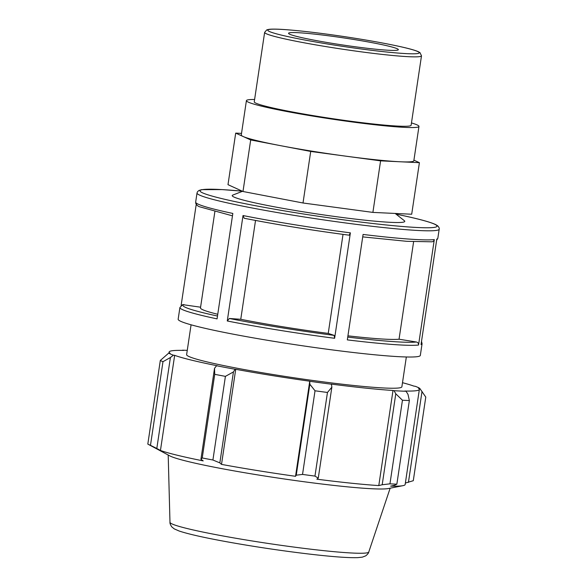 <?xml version="1.0" encoding="UTF-8"?>
<svg xmlns="http://www.w3.org/2000/svg" width="587" height="587" viewBox="0 0 587 587"><rect width="100%" height="100%" fill="white"/><g stroke="black" fill="none" stroke-linecap="round" stroke-linejoin="round"><path stroke-width="0.88" d="M397.458 50.174A55.508 3.573 -171.5 0 1 338.222 44.304A55.508 3.573 -171.5 0 1 288.555 33.276A55.508 3.573 -171.5 0 1 343.982 37.95A55.508 3.573 -171.5 0 1 398.353 49.69A55.508 3.573 -171.5 0 1 397.458 50.174M421.495 55.824L411.12 125.244A79.304 5.107 -171.5 0 1 409.836 125.934A79.304 5.107 -171.5 0 1 325.213 117.554A79.304 5.107 -171.5 0 1 254.259 101.8L264.634 32.38A79.304 5.107 8.5 0 0 335.588 48.134A79.304 5.107 8.5 0 0 420.211 56.513A79.304 5.107 8.5 0 0 421.495 55.824L419.962 52.61L418.245 51.649C415.295 50.35 409.939 48.816 402.154 47.048C386.716 43.563 367.191 40.048 343.586 36.504C320.076 33.033 300.573 30.729 285.077 29.599C277.387 29.049 271.994 28.968 268.89 29.35L266.806 29.842L264.634 32.38M246.415 100.626L241.279 135.003A87.236 5.621 8.5 0 0 243.194 136.529L250.693 139.948L242.989 191.501L227.991 184.67L235.695 133.117L243.194 136.529A87.236 5.621 8.5 0 0 280.703 145.693A87.236 5.621 8.5 0 0 345.655 156.142A87.236 5.621 8.5 0 0 400.004 161.763A87.236 5.621 8.5 0 0 412.419 161.55A87.236 5.621 8.5 0 0 413.828 160.787L418.964 126.418A87.236 5.621 -171.5 0 1 417.555 127.181A87.236 5.621 -171.5 0 1 324.464 117.958A87.236 5.621 -171.5 0 1 246.415 100.626A87.236 5.621 -171.5 0 1 254.604 99.489M241.521 133.388L235.695 133.117M250.693 139.948L310.714 151.439L380.596 160.853L419.404 162.672L413.916 160.17M242.989 191.501L303.009 202.992L372.892 212.406L380.596 160.853M372.892 212.406L411.7 214.226L419.404 162.672M303.009 202.992L310.714 151.439M420.329 355.414A122.426 7.888 -171.5 0 1 298.079 345.119A122.426 7.888 -171.5 0 1 178.155 319.225L179.908 307.529A122.426 7.888 8.5 0 0 217.065 318.88L232.826 213.441A122.426 7.888 -171.5 0 1 195.662 202.089L197.019 193.013A122.426 7.888 8.5 0 0 316.936 218.907A122.426 7.888 8.5 0 0 439.186 229.201L437.836 238.278A122.426 7.888 -171.5 0 1 436.801 239.092L421.04 344.532A122.426 7.888 8.5 0 0 422.075 343.718L420.329 355.414M196.219 204.437L181.126 305.445M328.228 333.409L334.135 335.375L334.627 338.288L350.38 232.848L349.17 235.189C311.059 230.17 276.073 224.528 244.207 218.261L243.025 215.539L227.272 320.979L229.363 318.484L240.758 319.291A102.028 6.574 -171.5 0 0 328.228 333.409L343.028 234.374M434.307 239.591A122.426 7.888 -171.5 0 1 363.082 234.448L347.321 339.888A122.426 7.888 8.5 0 0 418.546 345.031L434.307 239.591C433.91 241.154 432.92 241.888 431.328 241.793M182.652 304.631L200.585 307.199M217.755 314.28A102.028 6.574 -171.5 0 1 200.475 307.926L214.849 211.738M347.93 335.83A102.028 6.574 -171.5 0 0 399.043 339.213L416.352 341.994C417.9 342.404 418.626 343.417 418.546 345.031M395.168 213.448L404.318 220.675A87.236 5.621 -171.5 0 1 403.357 222.143A87.236 5.621 -171.5 0 1 305.475 212.164A87.236 5.621 -171.5 0 1 232.856 195.053L242.512 191.289M255.528 220.448L240.758 319.291M399.043 339.213L413.608 241.749M214.526 368.313L214.732 374.323A136.03 8.761 8.5 0 0 225.408 376.37L233.435 371.931L235.093 369.274A127.871 8.24 -171.5 0 1 216.581 365.738L214.526 368.313L200.937 459.269L202.236 457.955L214.732 374.323M235.093 369.274L235.725 369.296A126.513 8.152 8.5 0 0 309.745 381.205L309.841 384.228L315.028 390.788A136.03 8.761 8.5 0 0 327.458 392.461L331.853 387.193L331.464 384.221A127.871 8.24 -171.5 0 1 309.907 381.315M331.464 384.221L331.068 384.074A126.513 8.152 8.5 0 0 393.004 390.48L394.06 390.685L395.785 393.796L402.447 400.217A136.03 8.761 8.5 0 0 409.352 400.539L408.009 394.376L406.035 391.25A127.871 8.24 -171.5 0 1 394.06 390.685M406.035 391.25L404.847 391.03A126.513 8.152 8.5 0 0 419.367 389.423A126.513 8.152 8.5 0 0 418.414 388.176L419.749 388.367L425.78 397.083L413.285 480.709L405.382 483.035M402.491 382.695A126.513 8.152 8.5 0 1 413.835 386.092L415.119 386.261A127.871 8.24 -171.5 0 1 419.749 388.367M182.234 350.38L182.469 350.19A127.871 8.24 -171.5 0 1 187.26 350.358M182.469 350.19L183.658 350.41A126.513 8.152 8.5 0 0 169.129 352.024A126.513 8.152 8.5 0 0 170.083 353.264L168.748 353.073L160.31 360.469A136.03 8.761 8.5 0 0 162.981 361.687L170.406 357.534L173.378 355.186A127.871 8.24 -171.5 0 1 168.748 353.073M173.378 355.186L174.662 355.348A126.513 8.152 8.5 0 0 217.41 365.789L216.581 365.738M406.336 356.977L401.882 386.804A108.822 7.007 -171.5 0 1 400.121 387.75A108.822 7.007 -171.5 0 1 283.991 376.252A108.822 7.007 -171.5 0 1 186.622 354.636L191.076 324.809M235.725 369.296L221.512 464.398L219.839 462.886L233.435 371.931M225.408 376.37L212.912 460.003L219.839 462.886M174.662 355.348L160.449 450.456L156.81 448.49L170.406 357.534M162.981 361.687L150.477 445.313L156.81 448.49M419.367 389.423L405.155 484.524A126.513 8.152 -171.5 0 1 403.115 485.625A126.513 8.152 -171.5 0 1 402.961 485.662A126.513 8.152 -171.5 0 1 390.634 486.139L394.42 485.332L396.856 484.172A136.03 8.761 -171.5 0 1 389.951 483.842L402.447 400.217M409.352 400.539L396.856 484.172M395.785 393.796L382.196 484.752L378.791 485.581A126.513 8.152 -171.5 0 1 316.855 479.183L318.264 478.148L331.853 387.193M327.458 392.461L314.962 476.094L318.264 478.148M422.016 391.426L408.427 482.382M402.961 485.662L388.411 488.531A112.322 7.235 -171.5 0 1 278.209 478.082A112.322 7.235 -171.5 0 1 169.753 455.85L147.909 444.154A136.03 8.761 -171.5 0 1 147.814 444.102L160.31 360.469M382.196 484.752L389.951 483.842M314.962 476.094A136.03 8.761 -171.5 0 1 302.532 474.421L315.028 390.788M309.841 384.228L296.252 475.184L302.532 474.421M296.252 475.184L295.532 476.306A126.513 8.152 -171.5 0 1 221.512 464.398M212.912 460.003A136.03 8.761 -171.5 0 1 202.236 457.955M200.937 459.269L203.197 460.898A126.513 8.152 -171.5 0 1 160.449 450.456M150.477 445.313A136.03 8.761 -171.5 0 1 147.909 444.154M309.745 381.205L295.532 476.306M393.004 390.48L378.791 485.581M411.465 122.932A87.236 5.621 -171.5 0 1 418.964 126.418M418.025 53.476A76.648 4.938 -171.5 0 1 294.336 37.972A76.648 4.938 -171.5 0 1 318.007 32.997A76.648 4.938 -171.5 0 1 418.025 53.476M350.38 232.848A122.426 7.888 -171.5 0 1 243.025 215.539M227.272 320.979A122.426 7.888 8.5 0 0 334.627 338.288M244.339 218.276A119.777 7.712 8.5 0 0 349.111 235.174M217.491 316.026A119.777 7.712 -171.5 0 1 183.914 304.514M334.135 335.375A119.777 7.712 -171.5 0 1 229.363 318.484M416.352 341.994A119.777 7.712 -171.5 0 1 347.739 337.085M439.186 229.201C439.472 228.284 438.959 227.154 437.645 225.804L435.745 224.63C430.491 222.106 418.825 218.929 400.76 215.106L396.005 214.116A119.777 7.712 -171.5 0 1 400.598 215.084A119.777 7.712 -171.5 0 1 400.943 226.362A119.777 7.712 -171.5 0 1 230.574 200.629A119.777 7.712 -171.5 0 1 242.255 191.171M367.161 552.815A100.502 6.472 -171.5 0 1 260.474 542.278A100.502 6.472 -171.5 0 1 169.981 522.305C169.812 523.311 170.413 524.837 171.793 526.884L174.244 528.88L179.094 530.993C187.965 533.979 203.652 537.538 226.156 541.647C253.246 546.541 280.557 550.635 308.087 553.93C331.589 556.696 348.106 557.936 357.652 557.65L362.34 557.151L365.745 555.83C367.623 554.297 368.629 553.027 368.768 552.015A100.502 6.472 -171.5 0 1 367.161 552.815M437.836 238.278L436.611 240.362M232.467 215.84L199.059 206.631L197.232 205.501L195.757 203.447L195.662 202.089M432.039 241.807L406.718 241.308L362.715 236.884M421.517 341.37L422.075 343.718M182.638 304.631L179.908 307.529M242.226 191.157L222.106 189.594L201.664 189.645L198.956 190.459L197.496 191.751L197.019 193.013M368.768 552.015L390.15 488.186M169.981 522.305L168.198 455.02M169.129 352.024L168.968 353.103"/></g></svg>
